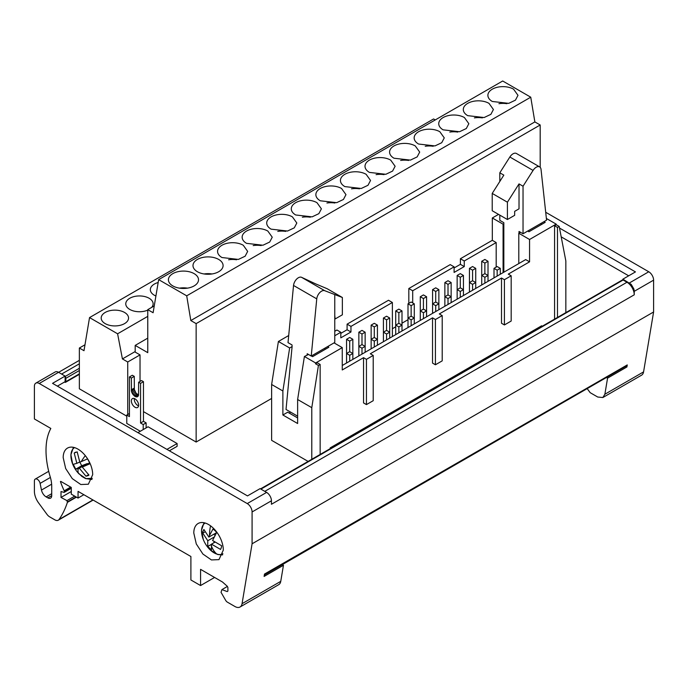 <?xml version="1.0" encoding="UTF-8"?>
<svg xmlns="http://www.w3.org/2000/svg" width="688" height="688" viewBox="0 0 688 688"><rect width="100%" height="100%" fill="white"/><g stroke="black" fill="none" stroke-linecap="round" stroke-linejoin="round"><path stroke-width="1.03" d="M315.56 283.834L301.507 277.29A6.837 3.947 120 0 0 298.343 277.763A6.837 3.947 120 0 0 293.535 285.46L288.014 342.641L292.03 344.955L292.108 346.554L286.019 409.472L297.629 416.171M301.507 277.29L324.727 290.697A6.837 3.947 120 0 0 321.563 291.17A6.837 3.947 -60 0 0 316.755 298.867L293.535 285.46M519.019 183.902L519.019 208.842L514.667 211.354L514.667 215.318L507.409 219.515L507.409 202.195L519.019 183.902L523.035 186.224L533.071 170.418A6.837 3.947 -60 0 1 536.236 167.227A6.837 3.947 -60 0 1 539.65 166.892A6.837 3.947 -60 0 1 541.035 169.386L546.564 220.177L523.035 233.765L519.019 231.443L519.019 233.137M533.071 170.418L509.851 157.01A6.837 3.947 -60 0 1 513.016 153.82A6.837 3.947 120 0 1 516.43 153.484L539.65 166.892M513.575 89.182A15.05 8.686 0 0 0 497.175 87.299A15.05 8.686 0 0 0 487.887 95.322A15.05 8.686 0 0 0 492.29 101.471L508.699 103.355L515.45 100.147L517.987 95.322L513.575 89.182M506.927 103.699A15.05 8.686 0 0 0 498.946 103.699M489.005 103.363A15.05 8.686 0 0 0 472.604 101.48A15.05 8.686 0 0 0 463.308 109.512A15.05 8.686 0 0 0 467.72 115.653L484.12 117.536L490.879 114.337L493.416 109.512L489.005 103.363M482.348 117.889A15.05 8.686 0 0 0 474.376 117.889M464.426 117.553A15.05 8.686 0 0 0 448.026 115.67A15.05 8.686 0 0 0 438.738 123.702A15.05 8.686 0 0 0 443.141 129.843L459.55 131.726L466.301 128.527L468.838 123.702L464.426 117.553M457.778 132.079A15.05 8.686 0 0 0 449.797 132.079M439.856 131.743A15.05 8.686 0 0 0 423.455 129.86A15.05 8.686 0 0 0 414.159 137.884A15.05 8.686 0 0 0 418.571 144.033L434.971 145.916L441.73 142.717L444.267 137.884L439.856 131.743M433.199 146.269A15.05 8.686 0 0 0 425.227 146.269M415.277 145.933A15.05 8.686 0 0 0 398.877 144.05A15.05 8.686 0 0 0 389.589 152.074A15.05 8.686 0 0 0 393.992 158.223L410.401 160.106L417.152 156.907L419.689 152.074L415.277 145.933M408.629 160.45A15.05 8.686 0 0 0 400.648 160.45M390.707 160.123A15.05 8.686 0 0 0 374.306 158.231A15.05 8.686 0 0 0 365.01 166.264A15.05 8.686 0 0 0 369.422 172.404L385.822 174.288L392.581 171.088L395.118 166.264L390.707 160.123M384.05 174.64A15.05 8.686 0 0 0 376.078 174.64M158.163 282.519A13.683 7.903 0 0 0 150.337 289.657A13.683 7.903 0 0 0 154.344 295.238L155.909 296.012M366.128 174.305A15.05 8.686 0 0 0 349.728 172.421A15.05 8.686 0 0 0 340.44 180.454A15.05 8.686 0 0 0 344.843 186.594L361.252 188.478L368.003 185.278L370.54 180.454L366.128 174.305M359.48 188.83A15.05 8.686 0 0 0 351.499 188.83M341.558 188.495A15.05 8.686 0 0 0 325.157 186.611A15.05 8.686 0 0 0 315.861 194.635A15.05 8.686 0 0 0 320.273 200.784L336.673 202.668L343.432 199.468L345.969 194.635L341.558 188.495M334.901 203.02A15.05 8.686 0 0 0 326.929 203.02M316.979 202.685A15.05 8.686 0 0 0 300.579 200.801A15.05 8.686 0 0 0 291.291 208.825A15.05 8.686 0 0 0 295.694 214.974L312.103 216.858L318.854 213.658L321.391 208.825L316.979 202.685M310.331 217.21A15.05 8.686 0 0 0 302.35 217.21M292.409 216.875A15.05 8.686 0 0 0 276.008 214.991A15.05 8.686 0 0 0 266.712 223.015A15.05 8.686 0 0 0 271.124 229.156L287.524 231.039L294.283 227.84L296.82 223.015L292.409 216.875M285.752 231.392A15.05 8.686 0 0 0 277.78 231.392M267.83 231.056A15.05 8.686 0 0 0 251.43 229.173A15.05 8.686 0 0 0 242.142 237.205A15.05 8.686 0 0 0 246.545 243.346L262.954 245.229L269.705 242.03L272.242 237.205L267.83 231.056M261.182 245.582A15.05 8.686 0 0 0 253.201 245.582M243.26 245.246A15.05 8.686 0 0 0 226.859 243.363A15.05 8.686 0 0 0 217.563 251.395A15.05 8.686 0 0 0 221.975 257.536L238.375 259.419L245.134 256.22L247.671 251.395L243.26 245.246M236.603 259.772A15.05 8.686 0 0 0 228.631 259.772M218.681 259.436A15.05 8.686 -0 0 0 202.281 257.553A15.05 8.686 -0 0 0 192.993 265.577A15.05 8.686 -0 0 0 197.396 271.726A15.05 8.686 -0 0 0 213.805 273.609A15.05 8.686 -0 0 0 223.093 265.577A15.05 8.686 -0 0 0 218.681 259.436M212.033 273.962A15.05 8.686 -0 0 0 204.052 273.962M194.111 273.626A15.05 8.686 -0 0 0 177.71 271.743A15.05 8.686 -0 0 0 168.414 279.767A15.05 8.686 -0 0 0 172.826 285.916A15.05 8.686 -0 0 0 189.226 287.799A15.05 8.686 -0 0 0 198.522 279.767A15.05 8.686 -0 0 0 194.111 273.626M187.454 288.143A15.05 8.686 -0 0 0 179.482 288.143M151.661 307.407A13.683 7.903 -0 0 0 153.132 303.847A13.683 7.903 -0 0 0 149.124 298.257A13.683 7.903 -0 0 0 134.212 296.545A13.683 7.903 -0 0 0 125.766 303.847A13.683 7.903 -0 0 0 129.774 309.428A13.683 7.903 -0 0 0 147.765 310.116M124.545 312.447A13.683 7.903 -0 0 0 109.633 310.735A13.683 7.903 -0 0 0 101.188 318.028A13.683 7.903 -0 0 0 105.195 323.618A13.683 7.903 -0 0 0 120.108 325.329A13.683 7.903 -0 0 0 128.553 318.028A13.683 7.903 -0 0 0 124.545 312.447M138.563 405.877A5.134 2.958 60 0 1 134.272 399.281A5.134 2.958 60 0 1 134.332 398.55M138.623 405.146A5.134 2.958 60 0 1 137.557 407.494A5.134 2.958 60 0 1 133.61 406.118A5.134 2.958 60 0 1 131.365 400.949A5.134 2.958 60 0 1 132.431 398.601A5.134 2.958 60 0 1 136.387 399.977A5.134 2.958 60 0 1 138.623 405.146M92.691 474.677L88.365 484.223L80.814 484.524L72.292 478.633L65.67 468.537L63.184 457.64A20.864 12.049 60 0 1 67.501 448.086A20.864 12.049 60 0 1 83.583 453.676A20.864 12.049 60 0 1 92.691 474.677M223.308 550.082L218.982 559.628L211.431 559.937L202.908 554.046L196.286 543.941L193.792 533.045A20.864 12.049 60 0 1 198.118 523.491A20.864 12.049 60 0 1 214.2 529.081A20.864 12.049 60 0 1 223.308 550.082M74.545 447.613A17.75 10.251 -120 0 0 72.67 464.073L72.67 464.073A17.75 10.251 -120 0 0 73.822 466.636M73.418 447.329L70.898 454.759L72.67 464.073A30.1 30.1 0 0 0 77.099 471.744L78.853 473.748A30.1 9.735 -44 0 1 78.286 468.562L79.309 468.218L86 476.216L88.262 475.597L88.976 475.081L82.293 467.083L89.93 463.772L88.855 461.278A13.339 7.706 -120 0 0 87.462 458.905L81.261 461.622A30.1 9.735 -44 0 1 85.295 455.637M214.905 542.178L211.483 544.156L220.513 549.411A13.339 7.706 -120 0 0 221.605 545.756L212.583 540.501L216.677 532.443A13.339 7.706 -120 0 0 214.871 530.543A13.339 7.706 -120 0 0 212.962 529.029L209.53 535.453A30.1 20.666 -71.9 0 1 210.58 525.864M205.162 523.026A17.75 10.251 -120 0 0 203.287 539.487L203.287 539.487A17.75 10.251 -120 0 0 207.716 547.166L207.716 547.166A17.75 10.251 -120 0 0 210.545 550.211A17.75 10.251 -120 0 0 216.754 554.064A17.75 10.251 -120 0 0 222.912 553.771M561.202 236.853L628.686 275.819M540.897 327.015L540.209 326.619M143.216 429.579L143.216 424.556L140.558 423.017L140.558 383.354L138.623 382.244L138.546 395.368L137.591 396.727L134.994 396.469L132.397 393.725L131.451 391.274L131.365 378.047L129.43 376.938L129.43 416.593L126.773 415.053L126.773 423.438L140.318 431.256M408.001 319.722L401.998 323.188M395.712 326.817L392.375 328.744M271.631 398.455L196.14 442.04L143.465 411.622M126.773 416.171L79.361 388.806L79.361 348.025L84.985 344.783M308.112 461.416L271.631 440.346L271.631 384.489L278.399 341.48L288.702 335.529M625.805 366.317L626.914 366.962L607.564 378.133L604.872 394.233L602.851 397.535L641.551 375.192A10.26 5.925 -120 0 0 643.572 371.89L653.6 311.982L653.6 280.145L634.25 291.316L633.915 289.063L631.197 284.359L622.881 279.165L635.463 271.906L559.507 228.055M57.379 386.14L65.119 381.668L65.119 376.087L52.537 383.345L247.491 495.902L260.073 488.635L266.6 492.41L247.25 503.582L39.233 383.483A6.837 3.947 -120 0 0 35.819 383.147A6.837 3.947 -120 0 0 34.4 386.278L34.4 418.958L50.826 428.443A70.468 40.687 -120 0 0 46.715 440.922A75.25 43.447 -120 0 0 46.01 450.459A75.25 43.447 -120 0 0 50.198 476.767A27.365 15.798 -120 0 1 51.72 486.33L51.72 495.652L47.85 497.88A5.47 3.156 -120 0 0 49.269 498.387A5.47 3.156 -120 0 0 50.585 498.155A5.47 3.156 -120 0 0 51.445 497.14A5.47 3.156 -120 0 0 51.72 495.652M213.813 542.815L214.149 541.671M214.983 535.324L213.805 534.249M211.483 544.156L211.448 549.875L207.733 546.461L211.448 544.32M207.733 546.461L207.776 540.742L214.054 537.122M205.033 531.858L202.805 533.148L207.776 540.742M216.531 532.667L208.868 537.096L203.897 529.493A13.339 7.706 -120 0 0 202.805 533.148M208.868 537.096L209.53 535.453M602.851 397.535L597.726 397.028L590.184 392.676L587.174 388.617M607.564 378.133L606.455 377.488M622.881 279.165L622.881 279.904A1.367 0.791 -120 0 1 623.122 280.007L626.992 282.243A10.26 5.925 -120 0 1 634.25 294.808L634.25 291.316M264.338 575.005L626.527 365.896A4.102 2.374 -120 0 0 627.258 364.924L626.914 366.962M653.6 280.145A6.837 3.947 -120 0 0 648.767 271.769L629.417 282.94M227.384 586.46L221.923 589.607L221.037 592.334L225.664 600.34A3.423 1.978 -120 0 0 227.375 602.146L234.909 606.498A10.26 5.925 -120 0 0 240.043 607.005A10.26 5.925 -120 0 0 242.056 603.694L252.083 543.795L653.6 311.982M634.25 294.808L271.433 504.278L271.433 500.787L252.083 511.958L252.083 543.795M648.758 271.769L545.704 212.265M78.853 473.748L85.991 478.599L92.295 478.358M78.286 468.562L75.723 469.182L73.255 464.314L76.841 463.351L74.209 453.005L77.185 451.87L79.817 462.216L81.261 461.622M76.841 463.351L79.739 462.009M79.825 462.216L81.743 465.707L75.723 469.182M79.309 468.218L87.359 463.566L81.743 465.707M86 476.216L88.58 474.729M87.591 464.022L87.359 463.566M82.293 467.083L89.586 462.869M75.706 452.136L74.209 453.005M65.119 376.818A1.367 0.791 60 0 1 65.842 378.314L65.842 381.668A1.367 0.791 60 0 1 65.558 382.296A1.367 0.791 60 0 1 64.878 382.227L64.517 382.021M260.511 488.893L622.442 279.939A1.367 0.791 60 0 1 622.881 279.904M221.923 589.607L227.221 591.594L227.9 591.052L227.9 587.526L227.298 586.279L222.482 582.005L200.569 569.354L200.569 585.548L214.596 577.456M71.277 487.56L64.5 491.473L64.199 490.819A61.567 35.552 -120 0 1 60.415 481.574L60.415 481.574M71.277 488.282L64.165 492.393L64.5 491.473M51.634 484.197L41.469 490.062L40.11 483.389A4.102 2.374 -120 0 0 38.055 479.828A4.102 2.374 -120 0 0 35.251 479.08A4.102 2.374 -120 0 0 34.4 480.955L34.4 491.292A13.683 7.903 -120 0 0 38.631 502.971L46.965 514.332A6.837 3.947 -120 0 0 49.691 516.877L54.868 519.861A6.837 3.947 -120 0 0 58.282 520.205A6.837 3.947 -120 0 0 59.065 519.483A136.826 79 -120 0 0 67.398 502.36L66.942 500.623L61.008 497.433L71.277 491.507M76.119 496.942L67.544 501.896M74.717 496.134L66.942 500.623M65.119 376.087L58.583 372.311A6.837 3.947 -120 0 0 55.169 371.976L35.819 383.147M240.043 607.005L278.743 584.662A10.26 5.925 -120 0 0 280.756 581.351L283.456 565.261L264.106 576.432L264.441 574.385A4.102 2.374 60 0 0 264.527 574.041L627.258 364.924M60.759 481.376L71.277 487.448L71.277 494.147L78.054 498.06L78.054 491.361L190.894 556.506L190.894 579.967L200.569 585.548M78.054 498.06L83.859 494.706M252.092 511.958A6.837 3.947 -120 0 0 247.25 503.582M271.442 500.787A6.837 3.947 -120 0 0 266.6 492.41M282.338 564.616L283.456 565.261M166.952 449.393L177.108 443.528L148.083 426.775L137.927 432.64M169.368 450.795L177.108 446.323L177.108 443.528M64.165 492.393L61.008 491.55L61.008 497.433M41.469 490.062A6.837 3.947 -120 0 0 44.634 495.747A6.837 3.947 -120 0 0 46.148 496.899L47.85 497.88M126.773 415.053L129.43 413.522M129.43 376.938L132.337 375.261L134.272 376.379L134.349 389.597L136.061 393.158L138.58 395.075M131.365 378.047L134.272 376.379M131.365 389.778L134.263 388.101M131.322 390.105L134.229 388.428M131.451 391.274L134.349 389.597M131.812 392.513L134.719 390.836M132.397 393.725L135.304 392.048M133.162 394.835L136.061 393.158M134.048 395.772L136.946 394.095M134.994 396.469L137.901 394.792M135.949 396.873L138.546 395.368M136.835 396.959L138.176 396.185M138.623 382.244L141.53 380.567L143.465 381.685L143.465 421.34L146.123 422.879L146.123 427.902M140.558 383.354L143.465 381.685M140.558 423.017L143.465 421.34M143.216 424.556L146.123 422.879M79.361 348.025L83.996 350.699L89.535 317.589L117.596 333.792L122.421 358.921L127.736 361.991L127.736 414.503M435.255 119.927L433.578 118.964L89.535 317.589M147.765 316.368L117.596 333.792M135.192 351.542L122.421 358.921M140.025 381.427L140.025 354.896L127.736 361.991M140.025 354.896L135.192 352.101L135.192 345.402L147.765 352.66L147.765 309.652L154.25 305.911M147.765 309.652L153.106 312.73L158.653 279.629L186.706 295.823L190.817 320.548L534.86 121.914L540.183 124.984L196.14 323.618L196.14 442.04M190.817 320.548L196.14 323.618M147.765 338.143L135.192 345.402M186.706 295.823L530.749 97.197L502.696 80.995L158.653 279.629M530.749 97.197L534.86 121.914M540.183 167.313L540.183 124.984M499.815 215.129L499.815 220.358L503.831 222.671L503.831 272.216M509.851 157.01L499.815 172.817L503.831 175.13L492.221 193.423L492.221 210.743L507.409 219.515M492.221 193.423L507.409 202.195M499.815 172.817L499.815 181.46M523.035 186.224L523.035 233.765M541.181 223.29L541.181 224.675M543.993 221.665L545.188 222.362L528.934 231.744L527.73 231.048M520.489 232.295L518.804 233.266L518.804 263.573M554.58 319.12L554.58 225.759L556.3 224.761L556.171 224.116L529.562 239.484L518.804 233.266M556.171 224.116L546.375 218.466M498.533 214.389L492.316 217.976L492.316 240.318L460.392 258.748L464.262 260.984L496.186 242.554L496.186 267.099M503.083 272.646L503.083 224.185L492.316 217.976M503.083 224.185L503.831 223.755M289.889 411.699L289.889 413.462M308.422 354.423L307.072 355.197L307.218 353.727L311.234 356.049L316.755 298.867M307.072 355.197L304.406 356.487L297.629 399.504L297.629 423.516L282.88 415.002L282.88 390.982L289.648 347.973L278.399 341.48M324.727 290.697L342.357 297.491L342.357 314.803L335.099 318.991L334.764 315.224M342.357 297.491L327.161 288.719M327.17 288.719L315.551 283.834M334.764 294.92L334.764 342.461L311.234 356.049M373.223 400.691L366.446 404.596L363.539 402.919L363.539 357.674L342.254 369.963L342.254 347.621L315.654 362.98L304.406 356.487M342.254 347.621L334.041 342.873M327.651 346.563L328.855 347.259L312.601 356.642L311.397 355.945M292.108 346.554L289.648 347.973M432.528 363.092L435.427 364.769L442.203 360.865L442.203 315.611L435.427 319.524L432.528 317.847L432.528 363.092M504.407 279.698L501.509 278.021L501.509 323.265L504.416 324.942L511.184 321.038L511.184 275.785L504.407 279.698L504.407 324.942M435.427 364.769L435.427 319.524M501.509 278.021L439.297 313.943L442.203 315.611M432.528 317.847L370.316 353.77L373.214 355.438L366.446 359.351L366.446 404.596M373.214 400.691L373.214 355.438M325.106 348.033L325.106 349.427M529.562 239.484L529.562 261.827L525.692 259.591L342.254 365.5M297.629 417.934L287.713 412.207L282.88 415.002M315.654 362.98L315.525 363.771L318.432 365.448L311.784 407.666L297.629 399.504M363.539 357.674L366.446 359.351M320.152 454.467L320.152 364.459L317.245 362.782L315.525 363.771M511.184 275.785L508.277 274.116L529.562 261.827M565.846 312.61L565.846 260.984L559.198 226.438L557.478 227.436L557.478 317.443M557.478 227.436L554.58 225.759M556.3 224.761L559.198 226.438M392.375 336.561L392.375 302.488L388.505 300.252L347.096 324.16L350.966 326.396L392.375 302.488M350.966 326.396L350.966 331.986L340.809 337.851L340.809 332.261L336.939 330.025L334.764 331.281M334.764 335.753L340.809 332.261M311.784 459.292L311.784 407.666M320.152 364.459L318.432 365.448M330.163 448.679L330.163 447.888L541.662 325.785L541.662 326.576M464.262 260.984L464.262 266.574L454.097 272.439L454.097 266.849L412.697 290.757L412.697 302.909M454.097 266.849L450.227 264.613L408.818 288.521L412.688 290.757M408.818 288.521L408.818 303.356M347.096 324.16L347.096 329.75L350.966 331.986M347.096 329.75L340.809 333.379M282.88 390.982L271.631 384.489M496.186 242.554L492.316 240.318M460.392 258.748L460.392 264.338L464.262 266.574M460.392 264.338L454.097 267.967M494.01 268.363L497.157 270.178L500.296 268.363L497.157 266.54L494.01 268.363L494.01 277.883M500.296 268.363L500.296 274.254M497.157 270.178L497.157 276.069M481.72 261.268L484.868 263.083L488.016 261.268L484.868 259.453L481.72 261.268L481.72 275.449L484.868 277.273L488.016 275.449L484.868 273.635L481.72 275.449L481.72 284.978M488.016 261.268L488.016 281.349M484.868 277.273L484.868 283.164M469.44 268.363L472.579 270.178L475.726 268.363L472.579 266.54L469.44 268.363L469.44 282.544L472.579 284.359L475.726 282.544L472.579 280.73L469.44 282.544L469.44 292.073M475.726 268.363L475.726 288.444M472.579 284.359L472.579 290.259M457.15 275.449L460.289 277.273L463.437 275.449L460.289 273.635L457.15 275.449L457.15 289.639L460.289 291.454L463.437 289.639L460.289 287.825L457.15 289.639L457.15 299.168M463.437 275.449L463.437 295.53M460.289 291.454L460.289 297.354M444.861 282.544L448.008 284.359L451.147 282.544L448.008 280.73L444.861 282.544L444.861 296.734L448.008 298.549L451.147 296.734L448.008 294.92L444.861 296.734L444.861 306.263M451.147 282.544L451.147 302.625M448.008 298.549L448.008 304.44M432.571 289.639L435.719 291.454L438.867 289.639L435.719 287.825L432.571 289.639L432.571 303.829L435.719 305.644L438.867 303.829L435.719 302.015L432.571 303.829L432.571 313.35M438.867 289.639L438.867 309.72M435.719 305.644L435.719 311.535M420.291 296.734L423.43 298.549L426.577 296.734L423.43 294.92L420.291 296.734L420.291 310.924L423.43 312.739L426.577 310.924L423.43 309.11L420.291 310.924L420.291 320.445M426.577 296.734L426.577 316.815M423.43 312.739L423.43 318.63M408.001 303.829L411.14 305.644L414.288 303.829L411.14 302.015L408.001 303.829L408.001 318.019L411.14 319.834L414.288 318.019L411.14 316.205L408.001 318.019L408.001 327.54M414.288 303.829L414.288 323.91M411.14 319.834L411.14 325.725M395.712 310.924L398.859 312.739L401.998 310.924L398.859 309.11L395.712 310.924L395.712 325.114L398.859 326.929L401.998 325.114L398.859 323.3L395.712 325.114L395.712 334.635M401.998 310.924L401.998 331.005M398.859 326.929L398.859 332.82M383.422 318.019L386.57 319.834L389.718 318.019L386.57 316.205L383.422 318.019L383.422 332.201L386.57 334.024L389.718 332.201L386.57 330.386L383.422 332.201L383.422 341.73M389.718 318.019L389.718 338.1M386.57 334.024L386.57 339.915M371.142 325.114L374.281 326.929L377.428 325.114L374.281 323.3L371.142 325.114L371.142 339.296L374.281 341.11L377.428 339.296L374.281 337.481L371.142 339.296L371.142 348.825M377.428 325.114L377.428 345.195M374.281 341.11L374.281 347.01M358.852 332.201L361.991 334.024L365.139 332.201L361.991 330.386L358.852 332.201L358.852 346.391L361.991 348.205L365.139 346.391L361.991 344.576L358.852 346.391L358.852 355.92M365.139 332.201L365.139 352.282M361.991 348.205L361.991 354.105M346.563 339.296L349.71 341.11L352.849 339.296L349.71 337.481L346.563 339.296L346.563 353.486L349.71 355.3L352.849 353.486L349.71 351.671L346.563 353.486L346.563 363.015M352.849 339.296L352.849 359.377M349.71 355.3L349.71 361.191M472.579 270.178L472.579 280.73M460.289 277.273L460.289 287.825M448.008 284.359L448.008 294.92M435.719 291.454L435.719 302.015M423.43 298.549L423.43 309.11M411.14 305.644L411.14 316.205M398.859 312.739L398.859 323.3M386.57 319.834L386.57 330.386M374.281 326.929L374.281 337.481M361.991 334.024L361.991 344.576M349.71 341.11L349.71 351.671M340.345 346.52L337.206 344.705M484.868 263.083L484.868 273.635M216.754 554.064A30.1 20.666 -71.9 0 1 211.242 545.55M643.572 371.89L604.872 394.233M65.119 376.499L79.361 368.278M65.842 378.314L79.361 370.514M61.61 374.057L79.361 363.806M264.785 491.361L626.992 282.243M260.915 489.125L623.122 280.007M65.842 381.668L79.361 373.859M70.666 487.087L64.199 490.819M67.398 502.36L76.445 497.132M39.233 383.483L58.583 372.311M242.056 603.694L280.756 581.351M92.914 499.935L59.065 519.483M50.396 477.446L40.11 483.389M51.72 493.683L46.148 496.899M204.026 522.734L201.515 530.164L203.287 539.487A30.1 30.1 0 0 0 207.716 547.166L210.588 550.254L217.804 554.545L222.594 554.898M91.977 479.484L85.57 478.556L81.881 476.423L77.108 471.753M58.609 372.32L79.361 360.34M65.558 382.296L79.361 374.324M93.147 500.073L58.282 520.205M48.702 471.314L35.251 479.08"/></g></svg>
